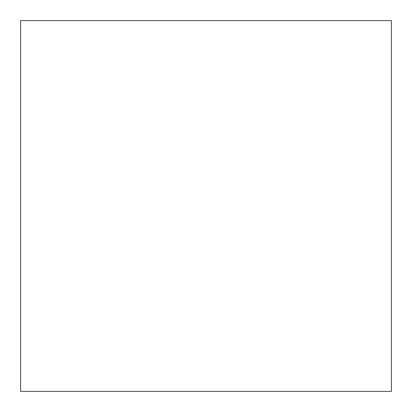 <?xml version="1.0" encoding="UTF-8"?>
<svg xmlns="http://www.w3.org/2000/svg" width="412" height="412" viewBox="0 0 412 412"><rect width="100%" height="100%" fill="white"/><g stroke="black" fill="none" stroke-linecap="round" stroke-linejoin="round"><path stroke-width="0.62" d="M391.4 391.4L20.6 391.4L20.6 20.6L391.4 20.6L391.4 391.4"/></g></svg>
